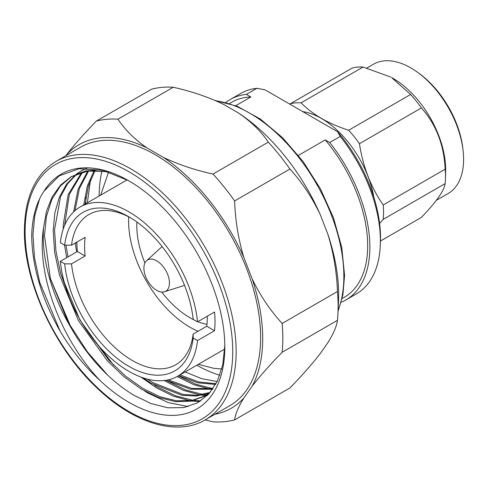<?xml version="1.0" encoding="UTF-8"?>
<svg xmlns="http://www.w3.org/2000/svg" width="488" height="488" viewBox="0 0 488 488"><rect width="100%" height="100%" fill="white"/><g stroke="black" fill="none" stroke-linecap="round" stroke-linejoin="round"><path stroke-width="0.73" d="M56.01 161.388L80.489 147.254A149.23 86.156 60 0 1 195.487 187.233A149.23 86.156 60 0 1 260.623 337.415A149.23 86.156 60 0 1 229.72 405.729L205.241 419.857A149.23 86.156 60 0 0 236.149 351.543A149.23 86.156 60 0 0 171.007 201.367A149.23 86.156 60 0 0 56.01 161.388C35.295 174.173 24.76 197.268 24.4 230.684C23.741 282.198 55.107 349.5 98.076 388.985C134.627 423.706 177.473 436.437 205.241 419.857M96.337 121.109C84.436 133.291 74.438 144.588 66.344 155.001A152.177 87.858 60 0 1 146.803 147.815C134.42 139.123 124.8 129.576 117.95 119.176A165.944 95.807 60 0 0 96.337 121.109L151.634 89.182A165.944 95.807 60 0 1 173.246 87.254C191.601 91.335 208.382 97.051 223.589 104.395L238.614 113.07A152.091 87.809 60 0 1 320.256 214.629L327.771 233.996A152.091 87.809 60 0 1 338.648 294.703A152.091 87.809 60 0 1 338.513 300.846L337.97 313.022A165.944 95.807 60 0 1 337.452 320.348C336.708 326.191 333.481 333.694 327.771 342.85L320.256 353.538C312.1 364.109 301.993 375.583 289.921 387.966L234.624 419.887A165.944 95.807 60 0 1 213.012 421.821L205.137 419.918M327.771 233.996C333.493 252.577 336.72 271.755 337.452 291.525A165.944 95.807 60 0 1 338.117 306.318A165.944 95.807 60 0 1 337.97 313.022M156.685 290.329A18.062 10.431 -120 0 0 164.517 291.751A18.062 10.431 -120 0 0 168.769 277.77A18.062 10.431 -120 0 0 156.685 260.83A18.062 10.431 -120 0 0 146.595 260.708A18.062 10.431 -120 0 0 145.21 275.439A18.062 10.431 -120 0 0 156.685 290.329M60.335 242.664A97.667 56.388 60 0 1 80.087 207.022A97.667 56.388 60 0 1 128.923 211.859A97.667 56.388 60 0 1 197.512 321.86L193.175 319.359A91.579 52.875 60 0 0 128.923 216.831L128.923 216.831A91.579 52.875 60 0 0 64.672 245.171L60.335 242.664M207.302 316.212A86.766 50.093 60 0 1 206.772 326.228L193.144 334.091L193.175 338.044L197.512 340.545A97.667 56.388 60 0 1 177.76 376.193A97.667 56.388 60 0 1 128.923 371.356A97.667 56.388 60 0 1 60.335 261.348L77.366 251.515A97.667 56.388 60 0 1 76.891 242.079M193.175 338.044A91.579 52.875 60 0 1 128.923 366.384A91.579 52.875 60 0 1 64.672 263.849L71.51 263.868A86.766 50.093 -120 0 0 132.327 360.486A86.766 50.093 -120 0 0 175.71 364.78A86.766 50.093 -120 0 0 193.144 334.091M198.03 331.273A86.766 50.093 60 0 1 189.942 327.222A86.766 50.093 60 0 1 128.698 216.825M130.65 217.855A86.766 50.093 -120 0 0 88.944 214.5A86.766 50.093 -120 0 0 71.51 245.183L64.672 245.171M161.693 292.037A75.152 43.389 -120 0 0 189.942 317.737A75.152 43.389 -120 0 0 194.681 320.232M197.896 321.641A75.152 43.389 -120 0 0 206.979 324.337M196.835 365.176A137.86 79.593 -120 0 0 219.832 375.223M128.32 180.554L102.712 170.281L79.184 168.72L59.146 175.863L43.92 191.302A135.603 78.287 60 0 1 128.923 180.889A135.603 78.287 60 0 1 224.809 346.962A135.603 78.287 60 0 1 128.923 402.325A135.603 78.287 60 0 1 100.186 380.646C85.095 366.982 71.754 350.53 60.177 331.297L39.729 282.345L34.483 257.676L32.958 234.746L34.727 215.83L39.577 198.915M224.797 345.37L222.815 364.56L217.453 380.939L208.943 393.834L197.5 402.875L183.616 407.602L167.933 407.809L150.896 403.521L133.218 394.89C107.689 379.036 86.12 355.191 68.503 323.361A128.374 74.121 -120 0 1 43.572 227.689L46.555 211.023L52.307 196.572L60.603 185.031L70.974 176.827L87.895 171.062L107.793 171.666M90.463 180.011L87.401 202.801M215.635 384.459L197.695 382.793L178.675 375.662M180.029 374.882L198.524 381.884L216.038 383.733M212.609 389.259L190.485 389.217L166.274 380.25M168.342 379.847L191.631 388.393L213.012 388.68M209.2 393.017L196.481 396L182.176 395.341L151.506 383.385L142.935 377.785M147.315 379.091L152.86 382.604L183.067 394.481L197.195 395.268L209.816 392.523M210.7 391.779L204.381 396.28L191.07 401.166L175.558 401.636L158.679 397.519L141.447 389.192L124.214 376.919L107.336 360.797L78.513 320.707L59.469 274.982L54.589 251.93L53.186 230.513L54.845 212.921L59.353 197.17L66.594 184.086L76.189 174.253M76.921 173.954L67.57 183.817L60.53 196.816L54.54 229.732L55.943 251.149L60.823 274.195L79.867 319.927L108.69 360.016L125.569 376.138L142.801 388.411L159.789 396.652L176.449 400.8L191.808 400.495L205.051 395.884M83.765 204.899L87.23 186.276L94.16 170.538M95.056 170.519L88.438 185.971L85.119 204.118M76.744 251.875L75.121 243.103M73.609 211.92L78.104 189.191L87.773 171.081M88.609 170.965L79.373 188.649L74.999 210.645M76.476 242.322L76.945 245.153M66.691 257.682L64.507 245.074M63.257 228.994L63.245 224.706L68.18 194.608L81.789 172.331M82.57 172.124L69.381 194.273L64.587 225.468M65.978 245.171L68.039 256.901M76.817 173.777L81.032 171.02L86.687 168.262M81.709 170.635L77.543 173.466M100.778 169.842L85.522 170.959L70.974 176.827M71.651 176.442L60.414 185.946L51.826 199.47L46.445 216.349L44.481 235.539L50.404 278.715L68.503 323.361M436.418 200.275L448.136 193.51A74.652 43.103 -120 0 0 463.6 159.338A74.652 43.103 -120 0 0 463.142 151.06A74.652 43.103 -120 0 0 417.752 72.438A74.652 43.103 -120 0 0 373.485 64.209L366.897 68.009M379.609 223.48L383.208 219.362L445.16 183.592A82.972 47.903 -120 0 0 445.477 178.279L445.629 171.227A74.652 43.103 -120 0 0 445.648 169.702A74.652 43.103 -120 0 0 391.529 77.525L410.585 94.489L348.639 130.259C328.351 123.659 312.509 114.515 301.108 102.816A82.972 47.903 -120 0 0 290.299 103.779L352.251 68.015A82.972 47.903 -120 0 1 363.06 67.051L390.613 77.019M463.142 151.06L462.917 148.974A71.498 41.279 -120 0 0 419.448 73.676L417.752 72.438M373.832 197.17A75.823 43.774 -120 0 0 302.706 111.593M383.208 219.362A82.972 47.903 -120 0 0 383.544 212.347A82.972 47.903 -120 0 0 383.208 204.954C370.923 187.258 362.999 166.841 359.442 143.698A82.972 47.903 -120 0 0 348.639 130.259M445.477 178.279A82.972 47.903 -120 0 0 445.495 176.583A82.972 47.903 -120 0 0 445.16 169.184L383.208 204.954M359.442 143.698L421.394 107.933A82.972 47.903 -120 0 0 410.585 94.489M421.394 107.933C436.077 124.385 444.001 144.808 445.16 169.184M225.865 102.437A115.705 66.801 60 0 1 230.196 99.534L240.706 93.464A115.705 66.801 60 0 1 256.883 88.31L265.014 89.829L337.605 131.742A112.02 64.672 60 0 1 380.518 237.809A112.02 64.672 60 0 1 380.42 242.335L380.274 245.574A115.705 66.801 60 0 1 356.411 293.868L345.9 299.937A115.705 66.801 60 0 1 341.222 302.237M337.605 131.742L340.24 136.433A115.705 66.801 60 0 1 380.378 240.901A115.705 66.801 60 0 1 380.274 245.574M230.196 99.534A115.705 66.801 60 0 1 246.373 94.379L256.883 88.31M340.24 136.433L329.729 142.502A115.705 66.801 60 0 1 345.9 299.937M229.537 103.493L231.745 102.218A112.606 65.014 60 0 1 250.856 96.966L246.373 94.379M329.729 142.502L325.24 139.91A112.606 65.014 60 0 1 344.351 297.253L342.143 298.528M235.765 105.683L250.856 96.966M325.24 139.91L298.406 155.404M445.16 183.592C444.037 190.924 436.12 202.191 421.394 217.404L380.469 241.035M301.108 102.816L363.06 67.051M43.92 191.302C36.283 202.691 32.214 217.416 31.696 235.472C32.092 266.509 41.584 298.449 60.177 331.297M102.016 170.837A137.86 79.593 -120 0 0 99.162 196.005M185.147 371.923L201.52 378.645L217.16 381.549M43.572 227.689C35.941 274.25 61.512 340.49 100.186 380.646M199.708 401.587L191.766 401.032M190.021 400.776L173.417 396.189L156.581 387.905L140.965 377.084M207.138 395.713L205.533 395.609M205.497 395.609L201.825 395.225M200.08 394.969L183.476 390.382L164.096 380.542M212.445 389.491L211.883 389.418M210.139 389.162L193.754 384.66L177.126 376.547M107.854 375.339L87.486 351.976L70.235 325.49L50.325 278.416M188.222 406.595L168.311 402.612L147.779 392.986L144.411 390.906M113.734 365.292L85.662 328.796M69.119 296.96L60.384 272.609M200.83 400.861L194.224 400.453M192.919 400.288L175.534 395.792L157.838 387.179L154.47 385.099M207.888 394.957L206.76 394.884M206.637 394.871L204.283 394.646M202.971 394.481L185.586 389.985L166.097 380.28M213.018 388.674L195.859 384.257L178.394 375.821M85.931 197.347A137.86 79.593 -120 0 0 85.754 203.752M136.902 222.003A75.152 43.389 -120 0 0 144.93 263.014M71.51 263.868L85.138 256.005A86.766 50.093 60 0 1 85.138 237.321L71.51 245.183M60.335 261.348L64.672 263.849M77.366 251.515L85.138 256.005M206.772 326.228L214.543 330.712L197.512 340.545M197.512 321.86L214.543 312.033A97.667 56.388 60 0 1 214.543 330.712M66.344 155.001L65.856 155.702M234.624 419.887C235.295 414.19 238.376 406.888 243.86 397.976A152.177 87.858 60 0 1 214.818 414.33M243.86 397.976L252.162 386.167C260.269 375.742 270.267 364.445 282.156 352.269L337.452 320.348M337.452 291.525L282.156 323.452C270.26 310.496 260.263 295.643 252.162 278.892A152.177 87.858 60 0 1 252.162 386.167M252.162 278.892L243.86 257.493C238.37 239.218 235.289 220.369 234.624 200.946L289.921 169.025C302.005 182.274 312.113 197.481 320.256 214.629M238.614 113.07C251.351 121.86 261.251 131.553 268.308 142.136L213.012 174.057C194.968 170.092 178.437 164.541 163.407 157.404A152.177 87.858 60 0 1 243.86 257.493M163.407 157.404L146.803 147.815M213.012 174.057A165.944 95.807 60 0 1 234.624 200.946M282.156 323.452A165.944 95.807 60 0 1 282.156 352.269M117.95 119.176L173.246 87.254M268.308 142.136A165.944 95.807 60 0 1 289.921 169.025M338.08 310.533A133.297 76.958 -120 0 0 343.857 276.348A133.297 76.958 -120 0 0 215.946 100.839M232.739 351.543A146.821 84.766 -120 0 0 128.923 171.727A146.821 84.766 -120 0 0 25.108 231.666A146.821 84.766 -120 0 0 128.923 411.488A146.821 84.766 -120 0 0 232.739 351.543M214.94 100.406L237.302 106.299L260.317 119.017L282.674 137.793L303.097 161.516L320.396 188.783L333.542 218.002L341.765 247.434L344.565 275.366L342.924 294.673L338.038 311.509M164.517 291.751L184.519 285.358M80.087 207.022L127.093 179.883M100.656 195.145L108.629 171.929M205.729 395.5L204.374 396.28M198.329 364.316L213.714 368.306L221.772 369.007M177.76 376.193L224.694 349.091M146.595 260.708L162.132 246.58"/></g></svg>
